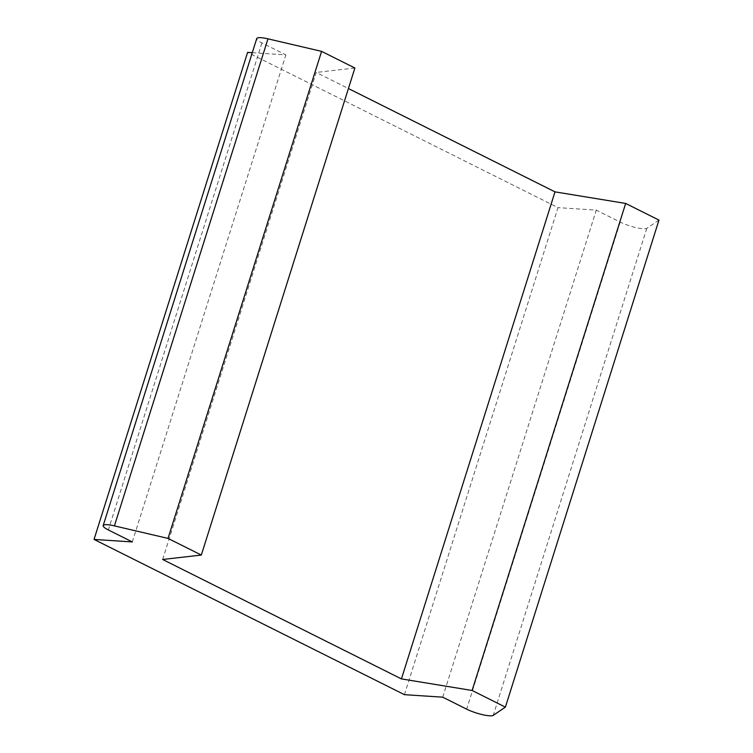 <?xml version="1.0" encoding="UTF-8"?>
<svg xmlns="http://www.w3.org/2000/svg" width="753" height="753" viewBox="0 0 753 753"><rect width="100%" height="100%" fill="white"/><g stroke="black" fill="none" stroke-linecap="round" stroke-linejoin="round"><path stroke-width="0.56" stroke-dasharray="3.77 2.82" d="M404.436 694.671L558.001 207.621L247.605 52.39M162.648 559.479L316.213 72.439L348.413 88.543M442.708 697.174L596.272 210.125L558.001 207.621M252.274 52.691L285.876 54.884L261.922 42.912A16.839 3.332 17.5 0 1 256.735 38.554M354.889 68.015L316.213 72.439M658.96 220.092L646.808 228.31A16.839 3.332 17.5 0 1 635.946 227.604A16.839 3.332 17.5 0 1 620.218 222.107L596.272 210.125M132.312 541.934L285.876 54.884M646.808 228.31L493.243 715.35M620.218 222.107L466.653 709.147M261.922 42.912L108.357 529.952"/><path stroke-width="1.13" d="M94.04 539.43L132.312 541.934L108.357 529.952A16.839 3.332 17.5 0 1 103.17 525.603A16.839 3.332 17.5 0 1 114.409 525.886L168.023 538.404L201.324 555.055L162.648 559.479L401.434 678.905L472.103 690.482L505.395 707.133L493.243 715.35A16.839 3.332 17.5 0 1 482.381 714.644A16.839 3.332 17.5 0 1 466.653 709.147L442.708 697.174L404.436 694.671L94.04 539.43L247.605 52.39L252.274 52.691M401.434 678.905L554.999 191.864L625.668 203.442L658.96 220.092L505.395 707.133M348.413 88.543L554.999 191.864M472.103 690.482L625.668 203.442M103.17 525.603L256.735 38.554A16.839 3.332 17.5 0 1 267.974 38.845L321.587 51.364L354.889 68.015L201.324 555.055M168.023 538.404L321.587 51.364M267.974 38.845L114.409 525.886"/></g></svg>
